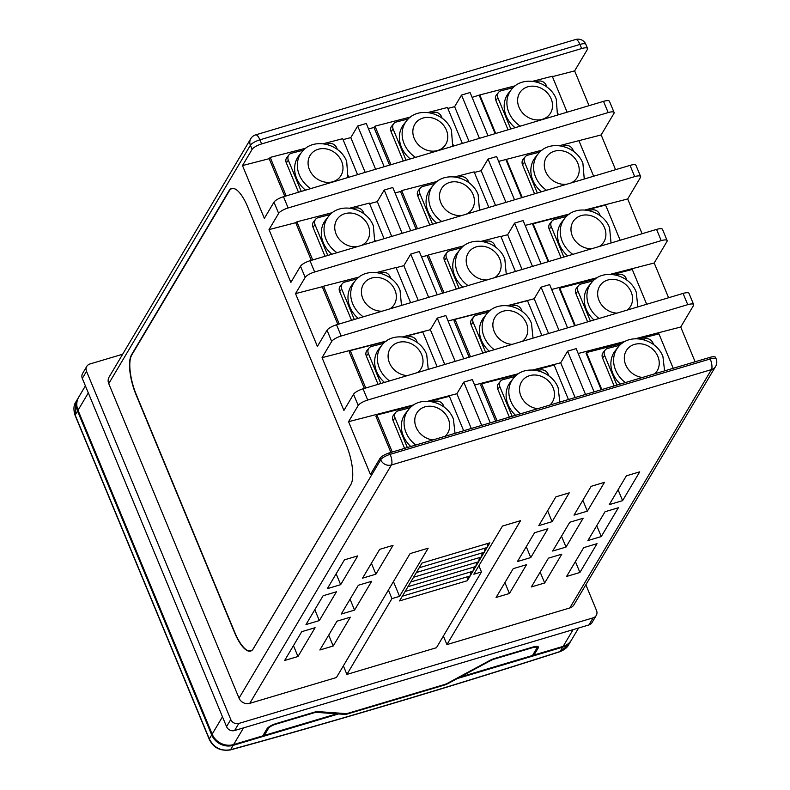 <?xml version="1.0" encoding="UTF-8"?>
<svg xmlns="http://www.w3.org/2000/svg" width="790" height="790" viewBox="0 0 790 790"><rect width="100%" height="100%" fill="white"/><g stroke="black" fill="none" stroke-linecap="round" stroke-linejoin="round"><path stroke-width="1.19" d="M625.344 382.577A26.899 23.038 -141.2 0 1 615.598 370.105A26.899 23.038 -141.2 0 1 618.086 347.205L615.361 350.602A26.899 23.038 38.8 0 0 612.872 373.502A26.899 23.038 38.8 0 0 620.338 384.068M520.571 413.802A26.899 23.038 -141.2 0 1 510.824 401.33A26.899 23.038 -141.2 0 1 513.312 378.43L510.587 381.827A26.899 23.038 38.8 0 0 508.098 404.727A26.899 23.038 38.8 0 0 515.564 415.293M415.797 445.027A26.899 23.038 -141.2 0 1 406.05 432.565A26.899 23.038 -141.2 0 1 408.539 409.664L405.813 413.051A26.899 23.038 38.8 0 0 403.325 435.952A26.899 23.038 38.8 0 0 410.79 446.518M599.067 318.469A26.899 23.038 -141.2 0 1 588.925 305.7A26.899 23.038 -141.2 0 1 591.414 282.8L588.678 286.197A26.899 23.038 38.8 0 0 586.2 309.097A26.899 23.038 38.8 0 0 594.011 319.98M494.293 349.703A26.899 23.038 -141.2 0 1 484.151 336.925A26.899 23.038 -141.2 0 1 486.64 314.025L483.905 317.422A26.899 23.038 38.8 0 0 481.416 340.322A26.899 23.038 38.8 0 0 489.237 351.204M389.519 380.928A26.899 23.038 -141.2 0 1 379.378 368.16A26.899 23.038 -141.2 0 1 381.856 345.26L379.131 348.647A26.899 23.038 38.8 0 0 376.642 371.547A26.899 23.038 38.8 0 0 384.463 382.439M572.809 254.37A26.899 23.038 -141.2 0 1 562.243 241.296A26.899 23.038 -141.2 0 1 564.731 218.395L562.006 221.793A26.899 23.038 38.8 0 0 559.518 244.693A26.899 23.038 38.8 0 0 567.694 255.891M468.036 285.595A26.899 23.038 -141.2 0 1 457.469 272.53A26.899 23.038 -141.2 0 1 459.958 249.63L457.232 253.017A26.899 23.038 38.8 0 0 454.744 275.917A26.899 23.038 38.8 0 0 462.92 287.116M363.252 316.82A26.899 23.038 -141.2 0 1 352.696 303.755A26.899 23.038 -141.2 0 1 355.184 280.855L352.459 284.252A26.899 23.038 38.8 0 0 349.97 307.152A26.899 23.038 38.8 0 0 358.137 318.34M546.552 190.252A26.899 23.038 -141.2 0 1 535.571 176.891A26.899 23.038 -141.2 0 1 538.059 153.991L535.334 157.388A26.899 23.038 38.8 0 0 532.845 180.288A26.899 23.038 38.8 0 0 541.377 191.802M441.778 221.486A26.899 23.038 -141.2 0 1 430.797 208.125A26.899 23.038 -141.2 0 1 433.285 185.225L430.56 188.613A26.899 23.038 38.8 0 0 428.071 211.513A26.899 23.038 38.8 0 0 436.603 223.027M337.004 252.711A26.899 23.038 -141.2 0 1 326.023 239.35A26.899 23.038 -141.2 0 1 328.512 216.45L325.776 219.847A26.899 23.038 38.8 0 0 323.298 242.747A26.899 23.038 38.8 0 0 331.83 254.252M520.314 126.143A26.899 23.038 -141.2 0 1 508.888 112.496A26.899 23.038 -141.2 0 1 511.377 89.596L508.651 92.983A26.899 23.038 38.8 0 0 506.163 115.883A26.899 23.038 38.8 0 0 515.08 127.704M415.54 157.368A26.899 23.038 -141.2 0 1 404.115 143.721A26.899 23.038 -141.2 0 1 406.603 120.821L403.878 124.218A26.899 23.038 38.8 0 0 401.389 147.118A26.899 23.038 38.8 0 0 410.306 158.928M310.766 188.603A26.899 23.038 -141.2 0 1 299.341 174.946A26.899 23.038 -141.2 0 1 301.829 152.045L299.104 155.442A26.899 23.038 38.8 0 0 296.615 178.343A26.899 23.038 38.8 0 0 305.532 190.163M537.654 646.487L538.247 647.918A8.018 2.232 -22.5 0 0 538.415 647.01A8.018 2.232 -22.5 0 0 532.786 647.079L494.856 658.386A8.018 2.232 -22.5 0 0 489.721 660.509L447.446 683.301A4.641 1.294 157.5 0 1 444.464 684.535L348.262 713.202A4.641 1.294 -22.5 0 1 345.783 713.597L318.232 711.622A8.018 2.232 157.5 0 0 313.946 712.304L276.016 723.61A8.018 2.232 157.5 0 0 267 728.765L262.774 735.875L233.613 744.565A16.876 15.198 -149.3 0 1 212.164 734.137L78.013 410.247A16.876 15.198 -149.3 0 1 78.743 397.084L85.399 385.875M538.247 647.918L534.02 655.038L563.171 646.348L573.096 629.66M78.516 397.479A16.876 15.198 30.7 0 0 78.269 397.874L75.81 402.011L75.159 415.036L209.32 738.927C213.972 747.774 221.042 751.379 230.552 749.73A2663.376 740.447 157.5 0 0 560.11 651.503L568.553 644.917C567.279 647.573 564.396 649.834 559.913 651.711A3.16 0.859 -107.8 0 0 560.11 651.503L562.707 647.138L457.311 678.551L448.147 683.488A6.33 1.758 -22.5 0 1 444.089 685.167L347.886 713.834A6.33 1.758 157.5 0 1 344.509 714.377L338.545 713.943L338.169 713.054M78.269 397.874A16.876 15.198 30.7 0 0 77.538 411.037L211.7 734.927A16.876 15.198 30.7 0 0 233.139 745.355L338.545 713.943M578.596 628.02L571.476 639.989A16.876 15.198 -149.3 0 1 563.171 646.348M533.507 653.794L534.02 655.038M536.331 646.388L536.854 647.652A6.33 1.758 157.5 0 1 536.726 648.373L532.49 655.493L460.007 677.099L459.81 676.635M336.412 712.926L336.787 713.824L264.294 735.421L263.781 734.177M536.854 647.652A6.33 1.758 157.5 0 0 532.411 647.711L494.481 659.018A6.33 1.758 157.5 0 0 490.432 660.687L460.007 677.099M264.294 735.421L268.521 728.311A6.33 1.758 -22.5 0 1 275.641 724.242L313.571 712.936A6.33 1.758 -22.5 0 1 316.948 712.392L336.787 713.824M562.707 647.138A16.876 15.198 30.7 0 0 571.012 640.779A16.876 15.198 30.7 0 0 571.239 640.384M559.913 651.711C448.167 687.586 338.268 720.342 230.216 749.967A3.16 1.254 -105.3 0 0 230.552 749.73L233.139 745.355M619.824 345.279L607.796 348.39A6.33 5.421 38.8 0 0 605.189 350.039A6.33 5.421 38.8 0 0 604.607 355.431L616.891 385.095M515.05 376.514L503.023 379.615A6.33 5.421 38.8 0 0 500.416 381.264A6.33 5.421 38.8 0 0 499.823 386.656L512.118 416.32M410.277 407.739L398.249 410.84A6.33 5.421 38.8 0 0 395.642 412.499A6.33 5.421 38.8 0 0 395.049 417.88L407.344 447.545M593.152 280.875L581.114 283.985A6.33 5.421 38.8 0 0 578.507 285.634A6.33 5.421 38.8 0 0 577.925 291.026L590.367 321.066M488.378 312.109L476.34 315.21A6.33 5.421 38.8 0 0 473.733 316.869A6.33 5.421 38.8 0 0 473.151 322.251L485.593 352.291M383.604 343.334L371.567 346.435A6.33 5.421 38.8 0 0 368.96 348.094A6.33 5.421 38.8 0 0 368.377 353.476L380.82 383.515M566.47 216.48L554.442 219.581A6.33 5.421 38.8 0 0 551.835 221.23A6.33 5.421 38.8 0 0 551.252 226.621L563.843 257.036M461.696 247.705L449.668 250.805A6.33 5.421 38.8 0 0 447.061 252.464A6.33 5.421 38.8 0 0 446.478 257.846L459.069 288.261M356.922 278.929L344.894 282.04A6.33 5.421 38.8 0 0 342.287 283.689A6.33 5.421 38.8 0 0 341.705 289.081L354.295 319.486M539.797 152.075L527.769 155.176A6.33 5.421 38.8 0 0 525.162 156.835A6.33 5.421 38.8 0 0 524.57 162.217L537.328 193.007M435.023 183.3L422.986 186.4A6.33 5.421 38.8 0 0 420.379 188.06A6.33 5.421 38.8 0 0 419.796 193.441L432.555 224.232M330.25 214.525L318.212 217.635A6.33 5.421 38.8 0 0 315.605 219.284A6.33 5.421 38.8 0 0 315.022 224.676L327.781 255.466M513.125 87.67L501.087 90.771A6.33 5.421 38.8 0 0 498.48 92.43A6.33 5.421 38.8 0 0 497.898 97.812L510.804 128.977M408.351 118.895L396.313 122.006A6.33 5.421 38.8 0 0 393.706 123.655A6.33 5.421 38.8 0 0 393.124 129.047L406.03 160.202M622.036 343.383L586.476 352.557L601.812 389.589M673.208 368.308L658.939 333.864L639.466 338.89M605.189 350.039L603.145 352.587A6.33 5.421 38.8 0 0 602.553 357.979L614.136 385.915M517.262 374.608L481.703 383.792L497.038 420.813M568.435 399.533L554.165 365.089L534.692 370.115M500.416 381.264L498.372 383.812A6.33 5.421 38.8 0 0 497.779 389.203L509.352 417.14M412.489 405.843L376.929 415.017L392.265 452.038M463.661 430.757L449.392 396.313L429.908 401.34M395.642 412.499L393.598 415.036A6.33 5.421 38.8 0 0 393.005 420.428L404.579 448.374M595.354 278.979L559.794 288.162L575.288 325.559M646.684 304.278L632.267 269.459L612.783 274.486M578.507 285.634L576.463 288.182A6.33 5.421 38.8 0 0 575.88 293.574L587.612 321.885M490.58 310.213L455.02 319.387L470.514 356.784M541.91 335.503L527.493 300.684L508.01 305.71M473.733 316.869L471.689 319.407A6.33 5.421 38.8 0 0 471.107 324.799L482.838 353.11M385.806 341.438L350.247 350.612L365.74 388.018M437.137 366.738L422.719 331.909L403.236 336.935M368.96 348.094L366.916 350.642A6.33 5.421 38.8 0 0 366.333 356.023L378.064 384.345M568.682 214.584L533.122 223.758L548.764 261.529M620.17 240.249L605.584 205.054L586.111 210.081M551.835 221.23L549.791 223.777A6.33 5.421 38.8 0 0 549.208 229.169L561.088 257.856M463.908 245.809L428.348 254.982L443.99 292.754M515.396 271.474L500.811 236.279L481.337 241.306M447.061 252.464L445.017 255.002A6.33 5.421 38.8 0 0 444.434 260.394L456.314 289.081M359.134 277.033L323.574 286.207L339.216 323.989M410.622 302.708L396.037 267.504L376.563 272.54M342.287 283.689L340.243 286.237A6.33 5.421 38.8 0 0 339.651 291.619L351.54 320.315M541.999 150.179L506.449 159.353L522.249 197.5M593.645 176.219L578.912 140.65L559.429 145.676M525.162 156.835L523.108 159.373A6.33 5.421 38.8 0 0 522.526 164.764L534.563 193.827M437.226 181.404L401.666 190.578L417.476 228.725M488.872 207.444L474.138 171.874L454.655 176.901M420.379 188.06L418.335 190.607A6.33 5.421 38.8 0 0 417.752 195.989L429.79 225.061M332.452 212.629L296.892 221.812L312.702 259.959M384.098 238.679L369.365 203.109L349.881 208.135M315.605 219.284L313.561 221.832A6.33 5.421 38.8 0 0 312.978 227.224L325.016 256.286M515.327 85.774L479.767 94.948L495.725 133.471M567.121 112.19L552.24 76.245L532.756 81.271M498.48 92.43L496.436 94.978A6.33 5.421 38.8 0 0 495.853 100.36L508.049 129.797M410.553 116.999L374.993 126.173L390.951 164.695M462.348 143.425L447.456 107.48L427.983 112.506M393.706 123.655L391.662 126.203A6.33 5.421 38.8 0 0 391.08 131.584L403.265 161.032M413.99 404.806L348.568 421.682L370.441 474.484L380.069 458.269A8.443 2.35 157.5 0 1 389.569 452.848L390.191 454.339L710.23 358.956L709.608 357.455L389.569 452.848M589.034 105.663L574.636 70.903L587.395 49.434A8.443 2.35 157.5 0 0 587.572 48.476A8.443 2.35 157.5 0 0 581.657 48.545L261.618 143.938A8.443 2.35 157.5 0 0 252.119 149.359L250.41 145.242A8.443 7.594 -149.3 0 1 250.776 138.665L109.119 377.028A8.443 7.594 30.7 0 0 108.744 383.614L239.034 698.143A8.443 7.594 30.7 0 0 249.749 703.357L336.431 677.524L410.079 553.602L428.17 548.211L399.562 596.351L391.939 598.623L346.909 674.403L436.445 647.711L481.475 571.94L473.852 574.212L502.47 526.061L520.561 520.669L446.923 644.591L569.788 607.974L711.454 369.601A8.443 2.824 73.4 0 0 710.23 358.956A8.443 2.35 -22.5 0 1 716.145 358.887L715.533 357.386A8.443 2.35 157.5 0 0 709.608 357.455M586.476 352.557L586.032 353.11L601.21 389.766M695.121 361.781L680.723 327.021L635.318 338.732M625.374 341.3L578.191 353.486M376.929 415.017L375.902 416.291L390.882 452.453M471.284 428.486L456.887 393.736L427.983 401.192M386.3 341.073L322.053 357.653L343.917 410.454L353.555 394.24A8.443 2.35 157.5 0 1 363.045 388.818L367.696 400.046A8.443 2.35 157.5 0 0 358.206 405.477L353.555 394.24M680.723 327.021L693.482 305.552A8.443 2.35 157.5 0 0 693.66 304.594L689.008 293.357A8.443 2.35 157.5 0 0 683.083 293.426L363.045 388.818M559.794 288.162L559.35 288.715L574.695 325.737M668.597 297.751L654.199 262.991L610.314 274.318M597.299 277.675L551.667 289.456M350.247 350.612L349.229 351.886L364.358 388.423M444.76 364.457L430.362 329.707L402.584 336.876M323.387 286.434L295.529 293.623L317.392 346.425L327.03 330.22A8.443 2.35 157.5 0 1 336.53 324.789L341.181 336.017A8.443 2.35 157.5 0 0 331.682 341.448L327.03 330.22M654.199 262.991L666.957 241.523A8.443 2.35 157.5 0 0 667.135 240.565L662.484 229.327A8.443 2.35 157.5 0 0 656.569 229.406L336.53 324.789M533.122 223.758L532.677 224.311L548.171 261.707M642.082 233.722L627.685 198.962L584.995 209.972M569.531 213.972L525.143 225.427M323.574 286.207L322.547 287.481L337.844 324.394M418.246 300.437L403.848 265.677L396.106 267.672M296.29 222.553L269.005 229.604L290.878 282.395L300.506 266.19A8.443 2.35 157.5 0 1 310.006 260.759L314.657 271.987A8.443 2.35 157.5 0 0 305.157 277.418L300.506 266.19M627.685 198.962L640.443 177.493A8.443 2.35 157.5 0 0 640.621 176.535L635.96 165.298A8.443 2.35 157.5 0 0 630.045 165.377L310.006 260.759M506.449 159.353L506.005 159.906L521.647 197.678M615.558 169.692L601.16 134.932L578.922 140.669M506.42 159.383L498.618 161.397M296.892 221.812L295.875 223.076L311.319 260.364M391.722 236.408L377.324 201.648L369.582 203.642M305.779 148.224L270.219 157.407L269.193 158.681L242.481 165.574L264.354 218.366L273.982 202.161A8.443 2.35 157.5 0 1 283.482 196.73L288.133 207.968A8.443 2.35 157.5 0 0 278.643 213.389L273.982 202.161M601.16 134.932L613.919 113.464A8.443 2.35 157.5 0 0 614.097 112.506L609.446 101.268A8.443 2.35 157.5 0 0 603.52 101.347L283.482 196.73M374.993 126.173L373.966 127.447L389.569 165.11M479.767 94.948L472.104 97.367M574.636 70.903L552.398 76.64M242.481 165.574L252.119 149.359M357.574 174.649L342.682 138.704L323.209 143.731M384.187 166.72L366.274 123.457L357.692 126.015L350.8 137.618L343.067 139.613M488.013 135.771L470.09 92.519L461.518 95.067L454.625 106.67L447.851 108.418M373.986 127.486L368.525 128.898M479.323 95.501L495.123 133.648M303.567 150.12L291.54 153.23A6.33 5.421 38.8 0 0 288.933 154.88A6.33 5.421 38.8 0 0 288.35 160.271L301.257 191.437M270.219 157.407L286.178 195.93M288.933 154.88L286.889 157.427A6.33 5.421 38.8 0 0 286.306 162.819L298.492 192.256M269.193 158.681L284.795 196.335M365.197 172.378L350.8 137.618M346.208 444.731L247.714 206.96A31.64 10.596 -106.6 0 0 235.845 189.383A31.64 10.596 -106.6 0 0 229.051 190.716L131.476 354.898A31.64 10.596 -106.6 0 0 136.078 394.812L234.561 632.583A31.64 10.596 -106.6 0 0 253.234 648.827L350.8 484.655A31.64 10.596 -106.6 0 0 351.224 483.836A31.64 10.596 -106.6 0 0 346.208 444.731M348.568 421.682L358.206 405.477M322.053 357.653L331.682 341.448M295.529 293.623L305.157 277.418M269.005 229.604L278.643 213.389M693.66 304.594A8.443 2.35 157.5 0 0 687.744 304.663L367.696 400.046M667.135 240.565A8.443 2.35 157.5 0 0 661.22 240.634L341.181 336.017M640.621 176.535A8.443 2.35 157.5 0 0 634.696 176.605L314.657 271.987M614.097 112.506A8.443 2.35 157.5 0 0 608.172 112.575L288.133 207.968M405.142 591.443L472.963 571.229L470.149 575.969L467.334 580.699L399.513 600.913L422.028 563.033L489.849 542.819L472.963 571.229L473.872 567.062M639.722 471.847L622.599 500.653L609.258 504.632L626.381 475.817L639.722 471.847M605.041 511.732L618.373 507.753L601.249 536.568L587.918 540.538L605.041 511.732M583.701 547.648L597.033 543.668L579.909 572.483L566.578 576.453L583.701 547.648M591.137 486.324L604.478 482.344L587.355 511.16L574.024 515.129L591.137 486.324M569.797 522.239L583.129 518.26L566.015 547.075L552.674 551.045L569.797 522.239M548.457 558.145L561.789 554.175L544.665 582.981L531.334 586.96L548.457 558.145M555.903 496.831L569.235 492.851L552.111 521.657L538.78 525.636L555.903 496.831M534.554 532.737L547.895 528.767L530.771 557.572L517.43 561.552L534.554 532.737M513.214 568.652L526.545 564.682L509.422 593.488L496.09 597.457L513.214 568.652M379.684 549.346L393.025 545.367L375.902 574.182L362.561 578.152L379.684 549.346M358.344 585.262L371.675 581.282L354.552 610.097L341.221 614.067L358.344 585.262M337.004 621.167L350.335 617.197L333.212 646.003L319.881 649.982L337.004 621.167M344.44 559.853L357.781 555.874L340.658 584.679L327.327 588.659L344.44 559.853M323.1 595.759L336.431 591.789L319.318 620.594L305.977 624.574L323.1 595.759M301.76 631.674L315.091 627.704L297.968 656.51L284.637 660.48L301.76 631.674M569.788 607.974A8.443 7.594 30.7 0 0 573.945 604.794L715.602 366.422A8.443 7.594 -149.3 0 1 711.454 369.601L391.415 464.984L249.749 703.357M235.953 189.452A31.432 10.527 -106.6 0 0 229.317 190.854L131.752 355.026A31.432 10.527 -106.6 0 0 136.315 394.684L234.798 632.444A31.432 10.527 -106.6 0 0 253.343 648.58L350.918 484.408A31.432 10.527 -106.6 0 0 351.283 483.717M122.667 354.226L89.922 363.983A6.33 5.698 30.7 0 0 86.801 366.363A6.33 5.698 30.7 0 0 86.525 371.3L230.769 719.532A6.33 5.698 30.7 0 0 238.807 723.443L593.142 617.839A6.33 5.698 30.7 0 0 596.252 615.45A6.33 5.698 30.7 0 0 596.529 610.522L585.854 584.748M86.801 366.363L82.585 373.473A6.33 5.698 30.7 0 0 82.308 378.41L226.542 726.632A6.33 5.698 30.7 0 0 234.591 730.543L588.915 624.939A6.33 5.698 30.7 0 0 592.036 622.56L596.252 615.45M443.378 636.039L446.923 644.591M343.364 665.851L346.909 674.403M618.086 489.77L622.599 500.653M596.746 525.686L601.249 536.568M575.406 561.601L579.909 572.483M582.852 500.277L587.355 511.16M561.502 536.193L566.015 547.075M540.163 572.098L544.665 582.981M547.608 510.784L552.111 521.657M526.259 546.69L530.771 557.572M504.919 582.605L509.422 593.488M371.389 563.3L375.902 574.182M350.049 599.215L354.552 610.097M328.709 635.13L333.212 646.003M336.155 573.807L340.658 584.679M314.805 609.712L319.318 620.594M293.465 645.627L297.968 656.51M478.898 565.729L481.475 571.94M393.44 581.588L399.562 596.351M388.394 590.081L391.939 598.623M487.944 543.382L487.035 547.549L419.214 567.763M416.399 572.503L484.221 552.289L485.129 548.122M413.585 577.233L481.406 557.019L482.315 552.852M410.77 581.973L478.592 561.759L479.5 557.592M407.956 586.703L475.778 566.499L476.686 562.322M402.327 596.183L470.149 575.969L471.057 571.802M467.334 580.699L468.243 576.532M375.615 169.267L357.692 126.015M469.023 141.43L454.625 106.67M479.441 138.329L461.518 95.067M410.711 230.749L392.788 187.487L384.216 190.044L377.324 201.648M514.527 199.801L496.614 156.548L488.042 159.096L481.15 170.699L474.375 172.447M401.034 191.378L395.04 192.928M402.14 233.297L384.216 190.044M495.547 205.459L481.15 170.699M505.956 202.358L488.042 159.096M437.226 294.769L419.312 251.516L410.741 254.074L403.848 265.677M541.051 263.83L523.138 220.568L514.567 223.126L507.664 234.729L500.9 236.477M428.131 255.259L421.564 256.947M428.654 297.326L410.741 254.074M522.062 269.489L507.664 234.729M532.48 266.388L514.567 223.126M463.75 358.798L445.837 315.546L437.265 318.103L430.362 329.707M567.576 327.86L549.652 284.598L541.081 287.155L534.188 298.758L507.466 305.651M490.995 309.907L448.088 320.977M455.178 361.356L437.265 318.103M548.586 333.518L534.188 298.758M559.004 330.418L541.081 287.155M490.274 422.828L472.351 379.575L463.779 382.133L456.887 393.736M594.1 391.889L576.177 348.627L567.605 351.185L560.712 362.788L532.885 369.967M518.665 373.64L474.602 385.007M481.703 425.385L463.779 382.133M575.11 397.548L560.712 362.788M585.518 394.437L567.605 351.185M348.874 177.237L348.291 175.854M337.389 149.517L336.678 147.799A6.33 5.421 38.8 0 0 328.828 143.602L326.29 144.264M401.666 190.578L400.649 191.852L416.093 229.139M428.348 254.982L427.321 256.256L442.617 293.169M455.02 319.387L454.003 320.661L469.132 357.199M481.703 383.792L480.675 385.066L495.656 421.228M453.648 146.012L453.065 144.619M442.163 118.293L441.452 116.574A6.33 5.421 38.8 0 0 433.601 112.377L431.063 113.039M558.421 114.787L557.849 113.395M546.937 87.068L546.226 85.34A6.33 5.421 38.8 0 0 538.375 81.153L535.837 81.805M375.388 241.266L374.974 240.259M364.062 213.922L363.351 212.204A6.33 5.421 38.8 0 0 355.51 208.007L352.962 208.669M480.172 210.041L479.747 209.024M468.835 182.697L468.124 180.969A6.33 5.421 38.8 0 0 460.284 176.782L457.736 177.434M584.946 178.817L584.521 177.799M573.619 151.473L572.898 149.744A6.33 5.421 38.8 0 0 565.057 145.558L562.51 146.209M401.913 305.296L401.646 304.654M390.744 278.327L390.033 276.609A6.33 5.421 38.8 0 0 382.182 272.412L379.635 273.073M506.686 274.071L506.42 273.429M495.518 247.102L494.807 245.374A6.33 5.421 38.8 0 0 486.956 241.187L484.418 241.839M611.46 242.846L611.193 242.204M600.291 215.868L599.58 214.149A6.33 5.421 38.8 0 0 591.73 209.952L589.192 210.614M417.416 342.732L416.705 341.004A6.33 5.421 38.8 0 0 408.865 336.817L406.317 337.468M522.19 311.497L521.479 309.779A6.33 5.421 38.8 0 0 513.638 305.592L511.09 306.244M626.964 280.272L626.253 278.554A6.33 5.421 38.8 0 0 618.412 274.357L615.864 275.019M444.099 407.136L443.378 405.408A6.33 5.421 38.8 0 0 435.537 401.221L432.989 401.873M548.872 375.902L548.161 374.184A6.33 5.421 38.8 0 0 540.311 369.987L537.763 370.648M653.646 344.677L652.935 342.959A6.33 5.421 38.8 0 0 645.084 338.762L642.537 339.424M654.624 373.848A18.456 15.81 38.8 0 0 657.882 356.507A18.456 15.81 38.8 0 0 634.992 344.272A18.456 15.81 38.8 0 0 625.68 364.812A18.456 15.81 38.8 0 0 642.507 377.462M549.85 405.072A18.456 15.81 38.8 0 0 553.109 387.732A18.456 15.81 38.8 0 0 530.218 375.507A18.456 15.81 38.8 0 0 520.906 396.037A18.456 15.81 38.8 0 0 537.733 408.687M445.076 436.297A18.456 15.81 38.8 0 0 448.325 418.957A18.456 15.81 38.8 0 0 425.445 406.732A18.456 15.81 38.8 0 0 416.132 427.272A18.456 15.81 38.8 0 0 432.959 439.912M627.151 310.105A18.456 15.81 38.8 0 0 631.2 292.103A18.456 15.81 38.8 0 0 608.32 279.877A18.456 15.81 38.8 0 0 599.008 300.407A18.456 15.81 38.8 0 0 616.96 313.136M522.378 341.329A18.456 15.81 38.8 0 0 526.426 323.327A18.456 15.81 38.8 0 0 503.546 311.102A18.456 15.81 38.8 0 0 494.234 331.632A18.456 15.81 38.8 0 0 512.187 344.361M417.604 372.554A18.456 15.81 38.8 0 0 421.653 354.552A18.456 15.81 38.8 0 0 398.772 342.327A18.456 15.81 38.8 0 0 389.46 362.867A18.456 15.81 38.8 0 0 407.413 375.596M599.422 246.431A18.456 15.81 38.8 0 0 604.528 227.698A18.456 15.81 38.8 0 0 581.647 215.472A18.456 15.81 38.8 0 0 572.335 236.003A18.456 15.81 38.8 0 0 591.68 248.741M494.649 277.665A18.456 15.81 38.8 0 0 499.754 258.923A18.456 15.81 38.8 0 0 476.864 246.697A18.456 15.81 38.8 0 0 467.562 267.237A18.456 15.81 38.8 0 0 486.907 279.966M389.865 308.89A18.456 15.81 38.8 0 0 394.98 290.147A18.456 15.81 38.8 0 0 372.09 277.922A18.456 15.81 38.8 0 0 362.778 298.462A18.456 15.81 38.8 0 0 382.133 311.191M570.963 182.984A18.456 15.81 38.8 0 0 577.846 163.293A18.456 15.81 38.8 0 0 554.965 151.068A18.456 15.81 38.8 0 0 545.653 171.598A18.456 15.81 38.8 0 0 567.111 184.129M466.189 214.208A18.456 15.81 38.8 0 0 473.072 194.518A18.456 15.81 38.8 0 0 450.191 182.292A18.456 15.81 38.8 0 0 440.879 202.833A18.456 15.81 38.8 0 0 462.338 215.354M361.415 245.433A18.456 15.81 38.8 0 0 368.298 225.752A18.456 15.81 38.8 0 0 345.418 213.517A18.456 15.81 38.8 0 0 336.106 234.057A18.456 15.81 38.8 0 0 357.564 246.579M551.173 98.888A18.456 15.81 38.8 0 0 528.293 86.663A18.456 15.81 38.8 0 0 518.981 107.203A18.456 15.81 38.8 0 0 541.861 119.428A18.456 15.81 38.8 0 0 551.173 98.888M446.399 130.123A18.456 15.81 38.8 0 0 423.519 117.888A18.456 15.81 38.8 0 0 414.207 138.428A18.456 15.81 38.8 0 0 437.087 150.653A18.456 15.81 38.8 0 0 446.399 130.123M341.626 161.348A18.456 15.81 38.8 0 0 318.735 149.122A18.456 15.81 38.8 0 0 309.433 169.653A18.456 15.81 38.8 0 0 332.313 181.878A18.456 15.81 38.8 0 0 341.626 161.348M243.527 727.886L233.613 744.565M77.538 411.037L75.159 415.036A3.16 0.879 -22.5 0 0 75.099 415.392C73.332 409.812 73.579 405.349 75.81 402.011M230.216 749.967C220.262 751.28 213.27 747.715 209.251 739.282A3.16 0.879 -22.5 0 1 209.32 738.927L211.7 734.927M581.657 48.545L579.949 44.428L259.91 139.82A8.443 2.35 -22.5 0 0 250.41 145.242L108.744 383.614M239.034 698.143L380.691 459.77L380.069 458.269M380.691 459.77A8.443 2.35 -22.5 0 1 390.191 454.339A8.443 2.824 73.4 0 1 391.415 464.984A8.443 7.594 -149.3 0 1 380.691 459.77M687.744 304.663L683.083 293.426M661.22 240.634L656.569 229.406M634.696 176.605L630.045 165.377M608.172 112.575L603.52 101.347M250.776 138.665A8.443 8.443 0 0 1 255.624 134.883A8.443 2.824 73.4 0 1 259.91 139.82L261.618 143.938M255.624 134.883L575.663 39.5A8.443 2.824 73.4 0 1 579.949 44.428A8.443 2.35 -22.5 0 1 585.864 44.359L587.572 48.476M86.525 371.3L82.308 378.41M230.769 719.532L226.542 726.632M238.807 723.443L234.591 730.543M593.142 617.839L588.915 624.939M212.164 734.137L222.474 716.797M88.312 392.906L78.013 410.247M288.35 160.271L286.306 162.819M393.124 129.047L391.08 131.584M497.898 97.812L495.853 100.36M315.022 224.676L312.978 227.224M419.796 193.441L417.752 195.989M524.57 162.217L522.526 164.764M341.705 289.081L339.651 291.619M446.478 257.846L444.434 260.394M551.252 226.621L549.208 229.169M368.377 353.476L366.333 356.023M473.151 322.251L471.107 324.799M577.925 291.026L575.88 293.574M395.049 417.88L393.005 420.428M499.823 386.656L497.779 389.203M604.607 355.431L602.553 357.979M316.662 711.691L316.948 712.392M344.144 713.479L344.509 714.377M268.185 727.491L268.521 728.311M618.086 347.205C629.205 332.195 656.352 338.535 662.948 356.665L664.578 370.885M513.312 378.43C524.432 363.42 551.578 369.769 558.175 387.9L559.804 402.11M408.539 409.664C419.648 394.654 446.804 400.994 453.401 419.125L455.03 433.335M591.414 282.8C602.523 267.79 629.679 274.13 636.276 292.26L637.816 306.925M486.64 314.025C497.749 299.025 524.906 305.365 531.492 323.495L533.033 338.15M381.856 345.26C392.976 330.25 420.132 336.589 426.719 354.72L428.259 369.374M564.731 218.395C575.851 203.395 602.997 209.735 609.594 227.866L611.035 242.974M459.958 249.63C471.077 234.62 498.223 240.96 504.82 259.09L506.262 274.199M355.184 280.855C366.303 265.845 393.45 272.185 400.046 290.315L401.488 305.424M538.059 153.991C549.168 138.991 576.325 145.33 582.921 163.461L584.254 179.024M433.285 185.225C444.395 170.215 471.551 176.555 478.148 194.686L479.481 210.249M328.512 216.45C339.621 201.44 366.777 207.78 373.364 225.91L374.707 241.473M511.377 89.596C522.496 74.586 549.652 80.926 556.239 99.056L557.463 115.073M406.603 120.821C417.722 105.811 444.869 112.15 451.465 130.281L452.69 146.298M301.829 152.045C312.949 137.035 340.095 143.375 346.692 161.506L347.916 177.523M571.012 640.779L568.553 644.917M209.251 739.282L75.099 415.392M715.602 366.422A8.443 8.443 0 0 0 716.145 358.887M585.864 44.359A8.443 8.443 0 0 0 575.663 39.5"/></g></svg>
